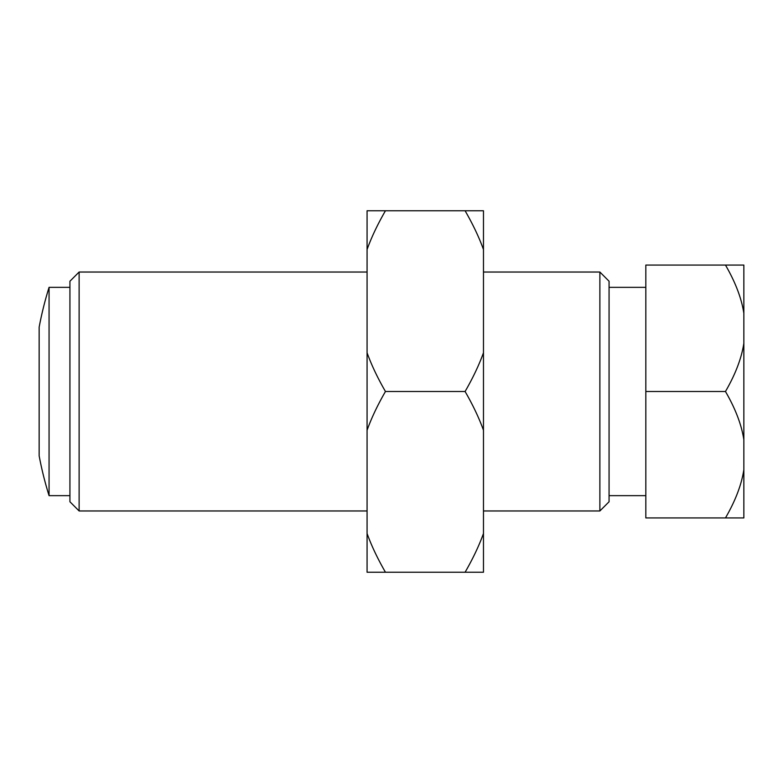 <?xml version="1.0" encoding="UTF-8"?>
<svg xmlns="http://www.w3.org/2000/svg" width="783" height="783" viewBox="0 0 783 783"><rect width="100%" height="100%" fill="white"/><g stroke="black" fill="none" stroke-linecap="round" stroke-linejoin="round"><path stroke-width="1.17" d="M79.122 272.034L69.932 281.224L69.932 501.776L79.122 510.966L79.122 272.034L367.07 272.034M49.065 495.649L49.065 287.351A349.208 349.208 0 0 0 39.15 327.167L39.15 455.833A349.208 349.208 0 0 0 49.065 495.649L69.932 495.649M599.876 272.034L609.066 281.224L609.066 501.776L599.876 510.966L599.876 272.034L483.473 272.034M743.85 343.277L743.85 439.723C741.55 424.738 735.423 408.667 725.469 391.5C735.423 374.333 741.55 358.262 743.85 343.277L743.85 313.288C741.55 298.303 735.423 282.232 725.469 265.065L743.85 265.065L743.85 313.288M725.469 517.935C735.423 500.768 741.55 484.697 743.85 469.712L743.85 517.935L645.828 517.935L645.828 391.5L725.469 391.5M645.828 391.5L645.828 265.065L725.469 265.065M743.85 469.712L743.85 439.723M483.473 352.771L483.473 430.229C479.02 417.916 472.893 405.007 465.092 391.5C472.893 377.993 479.02 365.084 483.473 352.771L483.473 249.503C479.02 237.19 472.893 224.281 465.092 210.764L483.473 210.764L483.473 249.503M367.07 430.229L367.07 352.771C371.514 365.084 377.641 377.993 385.451 391.5C377.641 405.007 371.514 417.916 367.07 430.229L367.07 533.497C371.514 545.81 377.641 558.719 385.451 572.236L367.07 572.236L367.07 533.497M385.451 210.764C377.641 224.281 371.514 237.19 367.07 249.503L367.07 210.764L465.092 210.764M465.092 572.236C472.893 558.719 479.02 545.81 483.473 533.497L483.473 572.236L385.451 572.236M367.07 249.503L367.07 352.771M483.473 533.497L483.473 430.229M385.451 391.5L465.092 391.5M599.876 510.966L483.473 510.966M367.07 510.966L79.122 510.966M645.828 495.649L609.066 495.649M645.828 287.351L609.066 287.351M69.932 287.351L49.065 287.351"/></g></svg>
